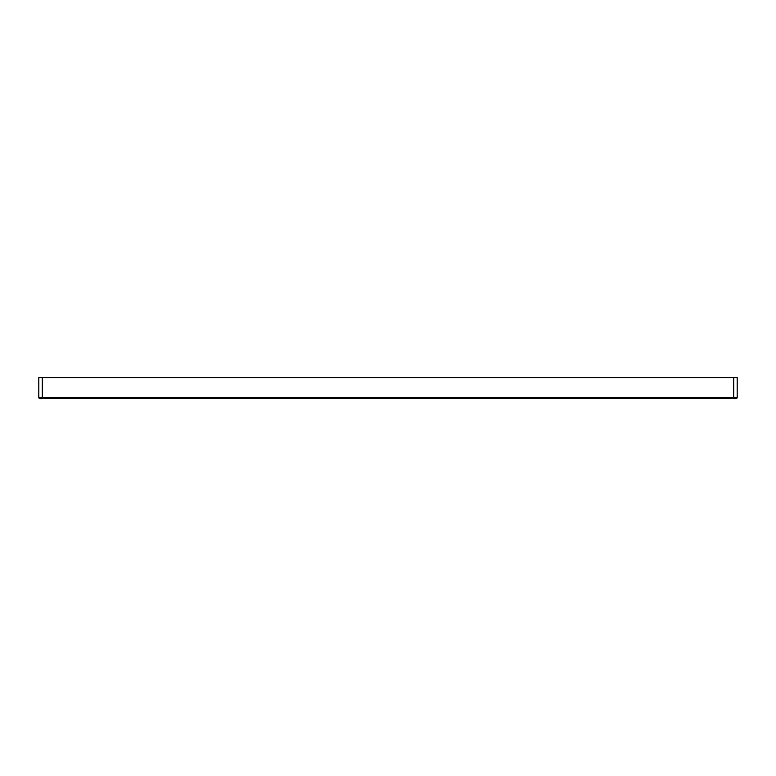 <?xml version="1.0" encoding="UTF-8"?>
<svg xmlns="http://www.w3.org/2000/svg" width="776" height="776" viewBox="0 0 776 776"><rect width="100%" height="100%" fill="white"/><g stroke="black" fill="none" stroke-linecap="round" stroke-linejoin="round"><path stroke-width="1.16" d="M40.303 398.495L39.867 398.495A1.048 1.048 0 0 1 38.8 397.448L38.8 377.563L737.2 377.563L737.2 397.448L737.2 377.563M414.607 398.486L42.292 398.495L42.292 397.448L733.708 397.448L733.708 377.563M737.2 397.428L733.708 398.495L733.708 397.448L737.2 397.448A1.048 1.048 0 0 1 736.133 398.495M42.292 377.563L42.292 397.448L40.022 397.448M38.8 397.496L38.8 397.448C39.673 398.592 40.837 398.942 42.292 398.495L733.708 398.495C735.163 398.932 736.327 398.583 737.2 397.448L736.395 397.448M38.8 397.448L42.292 397.448M40.692 398.495L39.498 398.495M42.243 398.495L69.277 398.486M78.9 398.486L98.746 398.486M106.671 398.486L120.668 398.486M125.566 398.486L339.054 398.486M39.159 398.233L38.81 397.593"/></g></svg>
